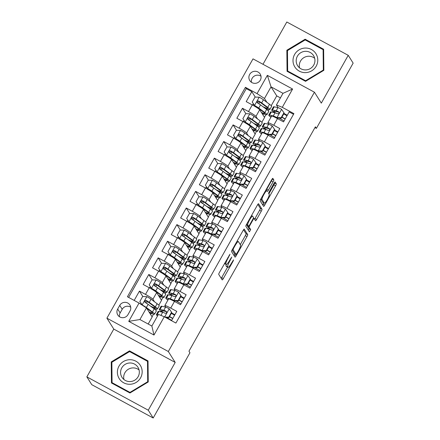 <?xml version="1.0" encoding="UTF-8"?>
<svg xmlns="http://www.w3.org/2000/svg" width="440" height="440" viewBox="0 0 440 440"><rect width="100%" height="100%" fill="white"/><g stroke="black" fill="none" stroke-linecap="round" stroke-linejoin="round"><path stroke-width="0.66" d="M230.005 254.177L219.456 272.443A1.881 0.319 118.5 0 0 218.73 274.379L222.2 279.889A1.881 0.319 118.5 0 0 222.222 279.906A1.881 0.319 118.5 0 0 223.311 278.564L233.079 261.228L233.574 259.853L231.55 263.043A6.017 1.012 118.5 0 1 228.058 267.35A6.017 1.012 118.5 0 1 227.986 267.284L227.7 266.822A6.017 1.012 118.5 0 1 230.027 260.623L231.798 257.026L229.752 260.194A6.017 1.012 118.5 0 1 226.264 264.506A6.017 1.012 118.5 0 1 226.193 264.435L225.907 263.978A6.017 1.012 118.5 0 1 228.228 257.78L230.005 254.177M249.667 74.426A6.133 6.017 -32.2 0 0 249.794 80.575A6.133 6.017 -32.2 0 0 260.293 80.19A6.133 6.017 -32.2 0 0 260.166 74.036A6.133 6.017 -32.2 0 0 249.667 74.426M260.997 76.236A6.133 6.017 -32.2 0 0 251.416 82.275M273.081 181.847A1.881 0.319 118.5 0 0 273.807 179.911L272.833 178.365A1.881 0.319 118.5 0 0 272.811 178.343A1.881 0.319 118.5 0 0 271.722 179.691L260.871 198.941A1.881 0.319 118.5 0 0 260.145 200.877L263.615 206.388A1.881 0.319 118.5 0 0 263.637 206.41A1.881 0.319 118.5 0 0 264.732 205.062L275.578 185.806A1.881 0.319 118.5 0 0 276.304 183.871L275.127 182.006A1.881 0.319 118.5 0 0 275.105 181.984A1.881 0.319 118.5 0 0 274.016 183.332L269.374 191.571A1.881 0.319 118.5 0 0 268.648 193.507L269.231 194.431A5.033 0.847 118.5 0 1 267.399 199.408A5.033 0.847 118.5 0 1 264.369 203.22A5.033 0.847 118.5 0 1 264.314 203.159L262.026 199.535A5.033 0.847 118.5 0 1 263.852 194.557A5.033 0.847 118.5 0 1 266.882 190.751A5.033 0.847 118.5 0 1 266.943 190.806L267.322 191.411A1.881 0.319 118.5 0 0 267.35 191.433A1.881 0.319 118.5 0 0 268.439 190.086L273.081 181.847L271.42 180.945A1.881 0.319 118.5 0 0 272.146 179.009L273.807 179.911M321.31 103.12L348.233 55.33L353.15 63.129L316.388 128.364L315.403 126.808L188.964 351.202L189.948 352.759L153.186 418L148.274 410.207L175.203 362.417L168.322 351.505L314.43 92.208L321.31 103.12M244.239 229.103A1.881 0.319 118.5 0 0 244.216 229.081A1.881 0.319 118.5 0 0 243.128 230.428L232.282 249.684A1.881 0.319 118.5 0 0 231.556 251.62L235.026 257.125A1.881 0.319 118.5 0 0 235.048 257.147A1.881 0.319 118.5 0 0 236.137 255.799L246.989 236.549A1.881 0.319 118.5 0 0 247.715 234.614L244.189 229.075M246.576 224.312L257.422 205.056A1.881 0.319 118.5 0 1 258.517 203.709A1.881 0.319 118.5 0 0 258.517 203.709L262.009 209.242A1.881 0.319 118.5 0 1 261.283 211.178L256.641 219.417A1.881 0.319 118.5 0 1 255.547 220.764A1.881 0.319 118.5 0 1 255.525 220.743L254.117 218.51A1.881 0.319 118.5 0 0 254.095 218.488A1.881 0.319 118.5 0 0 253.006 219.835L249.926 225.302A1.881 0.319 118.5 0 0 249.2 227.238L250.668 229.565L249.398 231.864L245.85 226.248A1.881 0.319 118.5 0 1 246.576 224.312M255.239 97.07L251.823 91.647L246.202 101.624L252.263 104.907L248.512 111.557A7.667 0.71 29.4 0 1 255.943 116.408L257.532 118.938M245.872 113.691L242.457 108.268L236.836 118.245L242.897 121.528L239.151 128.178A7.667 0.71 29.4 0 1 246.576 133.029L248.171 135.559M236.506 130.312L233.09 124.889L227.469 134.866L233.53 138.155L229.785 144.798A7.667 0.71 29.4 0 1 237.21 149.649L238.805 152.18M227.139 146.933L223.724 141.515L218.103 151.487L224.164 154.776L220.418 161.425A7.667 0.71 29.4 0 1 227.843 166.276L229.438 168.801M217.773 163.554L214.357 158.136L208.736 168.107L214.797 171.397L211.052 178.046A7.667 0.71 29.4 0 1 218.477 182.897L220.072 185.427M208.406 180.174L204.99 174.757L199.375 184.729L205.431 188.018L201.685 194.667A7.667 0.71 29.4 0 1 209.11 199.518L210.705 202.048M199.04 196.801L195.624 191.378L190.009 201.35L196.064 204.639L192.319 211.288A7.667 0.71 29.4 0 1 199.744 216.139L201.339 218.669M189.679 213.422L186.257 207.999L180.642 217.971L186.698 221.26L182.952 227.909A7.667 0.71 29.4 0 1 190.382 232.76L191.972 235.29M180.312 230.043L176.897 224.62L171.276 234.597L177.337 237.881L173.586 244.53A7.667 0.71 29.4 0 1 181.016 249.381L182.606 251.911M170.946 246.664L167.53 241.241L161.909 251.218L167.97 254.502L164.225 261.151A7.667 0.71 29.4 0 1 171.649 266.002L173.245 268.532M161.579 263.285L158.163 257.862L152.543 267.839L158.604 271.128L154.858 277.772A7.667 0.71 29.4 0 1 162.283 282.623L163.878 285.153M152.213 279.906L148.797 274.489L143.176 284.46L149.237 287.749A7.667 0.71 29.4 0 1 156.662 292.6L161.535 300.333L158.829 305.129M171.534 320.689L176.781 311.377L170.726 308.088A7.667 0.71 29.4 0 0 164.83 305.575A7.667 0.71 29.4 0 0 164.868 305.734L165.759 307.142M164.83 305.575L168.581 298.925A7.667 0.71 29.4 0 1 174.471 301.439L180.527 304.728L186.148 294.756L180.087 291.467A7.667 0.71 29.4 0 0 174.196 288.954A7.667 0.71 29.4 0 0 174.235 289.113L175.126 290.521M174.196 288.954L177.941 282.304A7.667 0.71 -150.6 0 1 183.838 284.818L189.893 288.107L195.514 278.135L189.453 274.846A7.667 0.71 29.4 0 0 183.563 272.332A7.667 0.71 29.4 0 0 183.601 272.492L184.492 273.9M183.563 272.332L187.308 265.683A7.667 0.71 -150.6 0 1 193.198 268.197L199.26 271.486L204.881 261.514L198.82 258.225A7.667 0.71 29.4 0 0 192.929 255.712A7.667 0.71 29.4 0 0 192.968 255.865L193.859 257.279M192.929 255.712L196.674 249.062A7.667 0.71 -150.6 0 1 202.565 251.576L208.626 254.865L214.247 244.893L208.186 241.604A7.667 0.71 29.4 0 0 202.296 239.085A7.667 0.71 29.4 0 0 202.334 239.245L203.22 240.658M202.296 239.085L206.041 232.441A7.667 0.71 -150.6 0 1 211.931 234.955L217.993 238.244L223.614 228.267L217.553 224.983A7.667 0.71 29.4 0 0 211.662 222.464A7.667 0.71 29.4 0 0 211.701 222.624L212.586 224.037M211.662 222.464L215.407 215.815A7.667 0.71 -150.6 0 1 221.298 218.334L227.359 221.623L232.98 211.646L226.919 208.362A7.667 0.71 29.4 0 0 221.029 205.843A7.667 0.71 29.4 0 0 221.062 206.003L221.953 207.416M221.029 205.843L224.774 199.194A7.667 0.71 -150.6 0 1 230.665 201.713L236.726 205.002L242.341 195.024L236.286 191.736A7.667 0.71 29.4 0 0 230.395 189.222A7.667 0.71 29.4 0 0 230.428 189.382L231.319 190.795M230.395 189.222L234.141 182.573A7.667 0.71 -150.6 0 1 240.031 185.091L246.092 188.375L251.708 178.404L245.652 175.114A7.667 0.71 29.4 0 0 239.756 172.601A7.667 0.71 29.4 0 0 239.795 172.761L240.686 174.169M239.756 172.601L243.507 165.952A7.667 0.71 -150.6 0 1 249.398 168.465L255.453 171.754L261.074 161.782L255.013 158.494A7.667 0.71 29.4 0 0 249.123 155.98A7.667 0.71 29.4 0 0 249.161 156.139L250.052 157.548M249.123 155.98L252.868 149.331A7.667 0.71 -150.6 0 1 258.764 151.844L264.82 155.133L270.44 145.162L264.38 141.873A7.667 0.71 29.4 0 0 258.489 139.359A7.667 0.71 29.4 0 0 258.528 139.519L259.419 140.927M258.489 139.359L262.235 132.71A7.667 0.71 -150.6 0 1 268.131 135.223L274.186 138.512L279.807 128.541L273.746 125.252A7.667 0.71 29.4 0 0 267.856 122.738A7.667 0.71 29.4 0 0 267.894 122.892L268.785 124.306M252.263 104.907A7.667 0.71 -150.6 0 1 259.688 109.758L264.561 117.491L261.855 122.293M242.897 121.528A7.667 0.71 -150.6 0 1 250.322 126.379L255.195 134.112L252.489 138.913M233.53 138.155A7.667 0.71 -150.6 0 1 240.955 143.006L245.828 150.733L243.122 155.535M224.164 154.776A7.667 0.71 -150.6 0 1 231.589 159.627L236.462 167.36L233.756 172.156M214.797 171.397A7.667 0.71 -150.6 0 1 222.222 176.248L227.095 183.981L224.389 188.782M205.431 188.018A7.667 0.71 -150.6 0 1 212.856 192.869L217.729 200.602L215.028 205.403M196.064 204.639A7.667 0.71 -150.6 0 1 203.495 209.49L208.368 217.223L205.662 222.024M186.698 221.26A7.667 0.71 -150.6 0 1 194.128 226.111L199.001 233.844L196.295 238.645M177.337 237.881A7.667 0.71 -150.6 0 1 184.762 242.732L189.635 250.465L186.929 255.266M167.97 254.502A7.667 0.71 -150.6 0 1 175.395 259.353L180.268 267.086L177.562 271.887M158.604 271.128A7.667 0.71 -150.6 0 1 166.029 275.979L170.902 283.707L168.196 288.508M127.974 314.633L130.031 310.976A5.94 5.83 -32.2 0 0 129.91 305.014A5.94 5.83 -32.2 0 0 119.741 305.388L117.678 309.045A5.94 5.83 -32.2 0 0 117.799 315.007A5.94 5.83 -32.2 0 0 127.974 314.633M168.322 351.505L106.904 318.175L253.011 58.872L314.43 92.208M251.823 91.647L246.263 88.633L245.432 87.318L127.424 296.752L139.046 303.061L146.471 307.912L152.169 316.954L148.181 324.033M245.432 87.318L257.054 93.627L267.355 75.345L292.589 89.034L282.288 107.322L293.909 113.625L175.901 323.059L164.28 316.75L153.978 335.038L128.744 321.343L139.046 303.061M142.846 296.527L139.43 291.11L145.492 294.399A7.667 0.71 29.4 0 1 152.916 299.25L154.512 301.774M293.535 114.285L289.173 111.92L283.553 121.891L277.492 118.602A7.667 0.71 -150.6 0 0 271.601 116.089L267.856 122.738M148.797 274.489L154.858 277.772M158.163 257.862L164.225 261.151M167.53 241.241L173.586 244.53M176.897 224.62L182.952 227.909M186.257 207.999L192.319 211.288M195.624 191.378L201.685 194.667M204.99 174.757L211.052 178.046M214.357 158.136L220.418 161.425M223.724 141.515L229.785 144.798M233.09 124.889L239.151 128.178M242.457 108.268L248.512 111.557M246.263 88.633L128.623 297.402M139.43 291.11L134.184 300.421M280.423 97.884L276.738 95.882L271.04 86.84L264.478 98.478L266.899 102.317M276.738 95.882L271.221 105.672M146.471 307.912L139.915 319.545L151.866 326.034L158.422 314.397L164.28 316.75M175.203 362.417L113.779 329.087L86.851 376.871L148.274 410.207M86.851 376.871L91.767 384.67L153.186 418M348.233 55.33L286.814 22L262.983 64.29M113.779 329.087L106.904 318.175M314.963 127.595L316.388 128.364M278.146 107.684L276.436 104.962L282.992 93.33L271.04 86.84L267.355 75.345M255.079 133.93L256.581 131.274M258.814 127.309L259.479 126.121M245.713 150.552L247.214 147.895M249.447 143.93L250.118 142.742M236.346 167.178L237.848 164.516M240.081 160.551L240.752 159.363M226.98 183.799L228.481 181.137M230.714 177.172L231.385 175.984M217.619 200.42L219.115 197.758M221.348 193.793L222.019 192.61M208.252 217.041L209.748 214.385M211.981 210.419L212.652 209.231M198.886 233.662L200.382 231.006M202.62 227.04L203.286 225.852M189.519 250.283L191.015 247.627M193.254 243.661L193.919 242.473M180.153 266.904L181.649 264.248M183.887 260.282L184.553 259.094M170.786 283.525L172.288 280.869M174.521 276.903L175.186 275.715M161.42 300.152L162.921 297.49M165.154 293.524L165.825 292.336M152.053 316.773L153.555 314.111M155.788 310.145L156.459 308.957M264.446 117.309L265.942 114.653M268.18 110.688L268.846 109.5M150.585 314.435L151.239 313.264M153.868 308.605L154.143 308.11M174.895 314.727L171.606 312.939M159.946 297.809L160.606 296.643M163.229 291.984L163.51 291.489M184.261 298.1L180.972 296.318M193.628 281.479L190.333 279.692M169.312 281.188L169.972 280.022M172.596 275.363L172.876 274.868M202.994 264.858L199.7 263.071M178.679 264.567L179.339 263.401M181.962 258.737L182.243 258.247M212.361 248.237L209.066 246.45M188.045 247.946L188.705 246.78M191.329 242.115L191.609 241.626M221.727 231.616L218.433 229.829M197.412 231.325L198.072 230.159M200.695 225.495L200.97 225.005M231.094 214.995L227.799 213.208M206.778 214.704L207.433 213.532M210.062 208.874L210.337 208.384M240.46 198.374L237.166 196.587M216.145 198.083L216.799 196.911M219.428 192.253L219.703 191.757M249.821 181.753L246.532 179.965M225.511 181.462L226.166 180.29M228.795 175.632L229.07 175.137M259.188 165.127L255.899 163.345M234.872 164.835L235.532 163.669M238.161 159.011L238.436 158.516M268.554 148.506L265.265 146.718M244.239 148.214L244.899 147.048M247.522 142.389L247.803 141.895M277.921 131.885L274.626 130.097M253.605 131.593L254.265 130.427M256.889 125.763L257.169 125.274M287.287 115.264L283.993 113.476M282.288 107.322L276.436 104.962M264.478 98.478L257.054 93.627M262.971 114.972L263.632 113.806M266.255 109.142L266.536 108.653M139.915 319.545L128.744 321.343M151.866 326.034L153.978 335.038M292.589 89.034L282.992 93.33M130.73 307.219A5.94 5.83 -32.2 0 0 122.199 309.287L120.137 312.945A5.94 5.83 -32.2 0 0 119.438 316.695M148.236 381.97L148.027 360.91L129.531 350.873L111.243 361.895L111.452 382.954L129.949 392.992L148.236 381.97M305.14 39.215L286.853 50.237L287.062 71.297L305.558 81.334L323.846 70.312L323.637 49.253L305.14 39.215L305.8 40.266M148.032 361.779L147.659 361.57M112.266 382.998L112.272 383.394M111.865 362.879L111.243 361.895M130.191 351.923L129.531 350.873M323.642 50.122L323.268 49.918M287.875 71.341L287.881 71.737M287.474 51.221L286.853 50.237M226.264 264.506L224.604 263.604A6.017 1.012 118.5 0 1 224.532 263.538L224.505 263.483M226.198 264.473A6.017 1.012 118.5 0 0 226.039 265.925L227.7 266.822M228.058 267.35L226.402 266.453A6.017 1.012 118.5 0 1 226.331 266.382L226.039 265.925M221.232 278.344A1.881 0.319 118.5 0 0 221.656 277.662L227.601 267.102M240.279 244.607L245.328 235.648A1.881 0.319 118.5 0 0 246.054 233.712L243.551 229.746M234.053 255.585A1.881 0.319 118.5 0 0 234.476 254.903L235.026 253.93M233.563 248.314L233.052 249.673L236.115 254.524L238.211 251.213A6.017 1.012 118.5 0 0 240.537 245.014L238.453 241.709A6.017 1.012 118.5 0 0 238.381 241.637A6.017 1.012 118.5 0 0 234.894 245.949L233.563 248.314L233.173 248.1M236.115 254.524L234.454 253.622L232.133 249.948M257.846 204.375L260.348 208.34L262.009 209.242M254.556 219.203A1.881 0.319 118.5 0 0 254.98 218.521L259.622 210.276A1.881 0.319 118.5 0 0 260.348 208.34M247.643 225.72A1.881 0.319 118.5 0 0 247.539 226.336L249.007 228.663L250.668 229.565M248.369 230.241L249.007 228.663M252.659 216.194A5.033 0.847 118.5 0 0 252.599 216.134A5.033 0.847 118.5 0 0 249.568 219.945A5.033 0.847 118.5 0 0 247.742 224.923L248.545 226.198A1.881 0.319 118.5 0 0 248.567 226.221A1.881 0.319 118.5 0 0 249.656 224.873L252.736 219.406A1.881 0.319 118.5 0 0 253.462 217.47L252.659 216.194M246.939 225.324A1.881 0.319 118.5 0 1 246.906 225.319A1.881 0.319 118.5 0 0 246.906 225.319L246.433 224.576M266.035 190.289A1.881 0.319 118.5 0 0 266.778 189.184L271.42 180.945M264.369 203.22L262.713 202.318A5.033 0.847 118.5 0 1 262.653 202.263L260.728 199.205M268.873 193.864L273.916 184.91A1.881 0.319 118.5 0 0 274.643 182.969L274.439 182.644M262.647 204.847A1.881 0.319 118.5 0 0 263.071 204.16L263.78 202.901M141.037 303.996L141.273 303.622M151.729 307.016A14.658 1.359 -150.6 0 0 157.448 308.985L159.231 305.827A14.658 1.359 29.4 0 0 157.13 303.721L151.041 299.206A5.077 0.473 29.4 0 0 146.911 296.665L142.654 296.522L139.843 301.51L142.225 304.975A5.077 0.473 29.4 0 1 146.361 307.516L152.449 312.032A14.658 1.359 29.4 0 1 154.545 314.138A14.658 1.359 29.4 0 1 149.298 312.395M142.225 304.975L139.843 301.51M143.396 305.905L144.568 306.669M146.669 308.226L150.634 311.163A12.166 1.127 29.4 0 1 152.378 312.917A12.166 1.127 29.4 0 1 148.995 311.916M141.708 304.249A6.034 0.561 -150.6 0 0 140.41 303.919L140.399 303.941M157.448 308.985A14.658 1.359 -150.6 0 0 155.347 306.878L149.264 302.363A5.077 0.473 -150.6 0 0 146.399 300.536L145.64 300.388L144.766 301.065L144.716 301.812L145.277 302.527A5.077 0.473 29.4 0 1 148.143 304.359L154.226 308.869A14.658 1.359 29.4 0 1 156.327 310.981L154.545 314.138M145.002 302.319L146.68 300.982L153.538 306.014A12.166 1.127 29.4 0 1 155.276 307.764A12.166 1.127 29.4 0 1 150.53 306.13M164.835 317.059L168.729 317.185L171.54 312.197L169.153 308.732A5.077 0.473 -150.6 0 0 165.594 307.098L161.827 306.268A14.658 1.359 -150.6 0 0 161.079 306.3L159.297 309.458A14.658 1.359 -150.6 0 0 162.195 312.142M171.364 313.368A12.166 1.127 -150.6 0 0 174.62 315.216M162.426 316.008A5.077 0.473 -150.6 0 0 161.002 315.436M158.191 314.809L157.146 314.578A14.658 1.359 -150.6 0 0 156.393 314.611A14.658 1.359 -150.6 0 0 157.537 315.975M168.729 317.185L168.982 317.587L171.793 312.604L171.54 312.197M168.982 317.587L165.616 317.477M156.393 314.611L158.174 311.454A14.658 1.359 29.4 0 1 158.923 311.421L162.69 312.252A5.077 0.473 29.4 0 1 165.028 313.247C166.65 313.231 167.024 312.565 166.155 311.256A5.077 0.473 -150.6 0 0 163.812 310.261L160.05 309.425A14.658 1.359 -150.6 0 0 159.297 309.458M169.466 316.729A14.658 1.359 -150.6 0 0 172.728 318.577M172.838 318.373A12.166 1.127 29.4 0 1 169.582 316.525M163.18 312.406A12.166 1.127 29.4 0 1 161.469 310.684A12.166 1.127 29.4 0 1 162.09 310.657L166.551 311.614M166.777 317.515A12.166 1.127 -150.6 0 0 171.715 320.37M118.987 366.135A12.457 12.221 -32.2 0 0 123.69 382.8A12.457 12.221 -32.2 0 0 140.569 377.85A12.457 12.221 -32.2 0 0 135.867 361.191A12.457 12.221 -32.2 0 0 118.987 366.135M121.787 367.846A9.432 9.251 -32.2 0 0 121.979 377.306A9.432 9.251 -32.2 0 0 138.127 376.712A9.432 9.251 -32.2 0 0 137.935 367.252A9.432 9.251 -32.2 0 0 121.787 367.846M139.079 369.963A9.432 9.251 -32.2 0 0 123.932 379.506M147.499 361.317L147.703 381.722L129.982 392.398L112.063 382.674L111.854 362.269L129.575 351.588L147.499 361.317L148.038 362.175M147.961 382.135L147.703 381.722M130.246 392.81L129.982 392.398M112.646 383.598L112.063 382.674M127.089 370.111A11.974 11.754 147.8 0 1 129.245 368.753M294.723 66.765A12.457 12.221 -32.2 0 0 311.691 70.812A12.457 12.221 -32.2 0 0 316.058 53.906A12.457 12.221 -32.2 0 0 299.084 49.863A12.457 12.221 -32.2 0 0 294.723 66.765M297.49 65.489A9.432 9.251 -32.2 0 0 310.42 68.502A9.432 9.251 -32.2 0 0 313.544 55.594A9.432 9.251 -32.2 0 0 300.713 52.74A9.432 9.251 -32.2 0 0 297.49 65.489M305.184 39.93L323.109 49.66L323.312 70.065L305.591 80.74L287.672 71.016L287.463 50.611L305.184 39.93M323.648 50.517L323.109 49.66M323.57 70.477L323.312 70.065M305.855 81.158L305.591 80.74M288.255 71.94L287.672 71.016M302.698 58.46A11.974 11.754 147.8 0 1 304.854 57.096M314.688 58.306A9.432 9.251 -32.2 0 0 299.541 67.854M150.403 287.375L150.639 287.001M161.09 290.395A14.658 1.359 -150.6 0 0 166.815 292.364L168.591 289.207A14.658 1.359 29.4 0 0 166.496 287.095L160.407 282.584A5.077 0.473 29.4 0 0 156.277 280.038L152.02 279.901L149.21 284.889L151.591 288.349A5.077 0.473 29.4 0 1 155.727 290.895L161.81 295.405A14.658 1.359 29.4 0 1 163.911 297.517A14.658 1.359 29.4 0 1 158.664 295.774M151.591 288.349L160.001 294.541A12.166 1.127 29.4 0 1 161.739 296.296A12.166 1.127 29.4 0 1 158.362 295.29M151.85 288.756L149.21 284.889M151.074 287.628A6.034 0.561 -150.6 0 0 149.776 287.298L149.457 287.865M166.815 292.364A14.658 1.359 -150.6 0 0 164.714 290.257L158.631 285.742A5.077 0.473 -150.6 0 0 155.766 283.91L155.001 283.767L154.132 284.444L154.077 285.192L154.644 285.907A5.077 0.473 29.4 0 1 157.504 287.738L163.592 292.248A14.658 1.359 29.4 0 1 165.693 294.36L163.911 297.517M154.369 285.692L156.046 284.361L162.905 289.388A12.166 1.127 29.4 0 1 164.643 291.143A12.166 1.127 29.4 0 1 159.896 289.509M159.77 270.754L160.006 270.38M170.456 273.774A14.658 1.359 -150.6 0 0 176.181 275.743L177.958 272.586A14.658 1.359 29.4 0 0 175.863 270.474L169.774 265.964A5.077 0.473 29.4 0 0 165.644 263.417L161.387 263.28L158.576 268.263L160.958 271.728A5.077 0.473 29.4 0 1 165.094 274.274L171.177 278.784A14.658 1.359 29.4 0 1 173.278 280.896A14.658 1.359 29.4 0 1 168.031 279.153M160.958 271.728L169.367 277.921A12.166 1.127 29.4 0 1 171.105 279.675A12.166 1.127 29.4 0 1 167.728 278.669M161.216 272.135L158.576 268.263M160.441 271.007A6.034 0.561 -150.6 0 0 159.143 270.677L158.823 271.244M176.181 275.743A14.658 1.359 -150.6 0 0 174.081 273.636L167.998 269.121A5.077 0.473 -150.6 0 0 165.132 267.289L164.368 267.146L163.499 267.817L163.444 268.571L164.005 269.286A5.077 0.473 29.4 0 1 166.87 271.112L172.959 275.627A14.658 1.359 29.4 0 1 175.054 277.739L173.278 280.896M163.735 269.071L165.413 267.74L172.266 272.767A12.166 1.127 29.4 0 1 174.009 274.522A12.166 1.127 29.4 0 1 169.263 272.888M169.136 254.133L169.373 253.759M179.823 257.153A14.658 1.359 -150.6 0 0 185.548 259.122L187.325 255.965A14.658 1.359 29.4 0 0 185.229 253.853L179.141 249.337A5.077 0.473 29.4 0 0 175.005 246.796L170.748 246.659L167.943 251.642L170.324 255.107A5.077 0.473 29.4 0 1 174.46 257.653L180.543 262.163A14.658 1.359 29.4 0 1 182.644 264.275A14.658 1.359 29.4 0 1 177.397 262.531M170.324 255.107L178.728 261.3A12.166 1.127 29.4 0 1 180.472 263.048A12.166 1.127 29.4 0 1 177.095 262.048M170.577 255.514L167.943 251.642M169.802 254.386A6.034 0.561 -150.6 0 0 168.509 254.056L168.19 254.623M185.548 259.122A14.658 1.359 -150.6 0 0 183.447 257.01L177.364 252.5A5.077 0.473 -150.6 0 0 174.499 250.668L173.734 250.52L172.86 251.196L172.81 251.95L173.371 252.665A5.077 0.473 29.4 0 1 176.237 254.49L182.325 259.006A14.658 1.359 29.4 0 1 184.421 261.118L182.644 264.275M173.102 252.45L174.779 251.119L181.632 256.146A12.166 1.127 29.4 0 1 183.376 257.901A12.166 1.127 29.4 0 1 178.629 256.267M178.503 237.512L178.739 237.138M189.189 240.532A14.658 1.359 -150.6 0 0 194.915 242.501L196.691 239.344A14.658 1.359 29.4 0 0 194.59 237.232L188.507 232.716A5.077 0.473 29.4 0 0 184.371 230.175L180.114 230.038L177.304 235.021L179.691 238.486A5.077 0.473 29.4 0 1 183.827 241.027L189.91 245.542A14.658 1.359 29.4 0 1 192.011 247.654A14.658 1.359 29.4 0 1 186.764 245.911M179.691 238.486L188.095 244.679A12.166 1.127 29.4 0 1 189.838 246.428A12.166 1.127 29.4 0 1 186.456 245.427M179.944 238.893L177.304 235.021M179.168 237.765A6.034 0.561 -150.6 0 0 177.876 237.43L177.551 238.002M194.915 242.501A14.658 1.359 -150.6 0 0 192.814 240.389L186.725 235.879A5.077 0.473 -150.6 0 0 183.86 234.047L183.101 233.899L182.226 234.575L182.177 235.329L182.738 236.044A5.077 0.473 29.4 0 1 185.603 237.87L191.691 242.385A14.658 1.359 29.4 0 1 193.787 244.492L192.011 247.654M182.468 235.829L184.146 234.498L190.999 239.525A12.166 1.127 29.4 0 1 192.742 241.28A12.166 1.127 29.4 0 1 187.99 239.641M178.096 300.564L178.349 300.966L174.196 300.834L173.839 300.421L178.096 300.564L180.901 295.576L178.519 292.111A5.077 0.473 -150.6 0 0 174.961 290.477L171.193 289.647A14.658 1.359 -150.6 0 0 170.445 289.68L168.663 292.837A14.658 1.359 -150.6 0 0 171.562 295.52M180.725 296.747A12.166 1.127 -150.6 0 0 183.986 298.595M174.091 300.828L171.16 299.761M173.839 300.421A5.077 0.473 -150.6 0 0 170.274 298.788L166.513 297.957A14.658 1.359 -150.6 0 0 165.759 297.99A14.658 1.359 -150.6 0 0 167.899 300.13M168.443 299.161A12.166 1.127 -150.6 0 0 167.931 299.211A12.166 1.127 -150.6 0 0 168.157 299.679M178.349 300.966L181.159 295.983L180.901 295.576M165.759 297.99L167.541 294.833A14.658 1.359 29.4 0 1 168.289 294.8L172.056 295.631A5.077 0.473 29.4 0 1 174.394 296.626C176.017 296.604 176.391 295.944 175.522 294.635A5.077 0.473 -150.6 0 0 173.179 293.639L169.411 292.804A14.658 1.359 -150.6 0 0 168.663 292.837M178.833 300.108A14.658 1.359 -150.6 0 0 182.094 301.956M182.204 301.752A12.166 1.127 29.4 0 1 178.948 299.904M172.546 295.784A12.166 1.127 29.4 0 1 170.836 294.058A12.166 1.127 29.4 0 1 171.457 294.036L175.918 294.993M176.143 300.894A12.166 1.127 -150.6 0 0 181.082 303.749M187.457 283.943L187.715 284.345L183.458 284.207L183.205 283.8L187.457 283.943L190.267 278.954L187.886 275.49A5.077 0.473 -150.6 0 0 184.327 273.856L180.56 273.026A14.658 1.359 -150.6 0 0 179.812 273.059L178.03 276.216A14.658 1.359 -150.6 0 0 180.928 278.899M190.091 280.126A12.166 1.127 -150.6 0 0 193.353 281.974M183.458 284.207L180.527 283.14M183.205 283.8A5.077 0.473 -150.6 0 0 179.641 282.166L175.874 281.336A14.658 1.359 -150.6 0 0 175.126 281.369A14.658 1.359 -150.6 0 0 177.265 283.509M177.81 282.541A12.166 1.127 -150.6 0 0 177.298 282.59A12.166 1.127 -150.6 0 0 177.518 283.058M187.715 284.345L190.526 279.362L190.267 278.954M175.126 281.369L176.907 278.212A14.658 1.359 29.4 0 1 177.656 278.179L181.423 279.01A5.077 0.473 29.4 0 1 183.761 280.005C185.383 279.983 185.757 279.318 184.882 278.009A5.077 0.473 -150.6 0 0 182.545 277.013L178.778 276.183A14.658 1.359 -150.6 0 0 178.03 276.216M188.199 283.486A14.658 1.359 -150.6 0 0 191.455 285.334M191.571 285.131A12.166 1.127 29.4 0 1 188.315 283.283M181.907 279.163A12.166 1.127 29.4 0 1 180.202 277.437A12.166 1.127 29.4 0 1 180.823 277.409L185.284 278.372M185.51 284.273A12.166 1.127 -150.6 0 0 190.448 287.127M196.823 267.317L197.082 267.724L192.825 267.586L192.566 267.179L196.823 267.317L199.634 262.334L197.252 258.869A5.077 0.473 -150.6 0 0 193.688 257.235L189.926 256.405A14.658 1.359 -150.6 0 0 189.178 256.438L187.396 259.595A14.658 1.359 -150.6 0 0 190.289 262.279M199.458 263.505A12.166 1.127 -150.6 0 0 202.719 265.353M192.825 267.586L189.893 266.519M192.566 267.179A5.077 0.473 -150.6 0 0 189.007 265.546L185.24 264.715A14.658 1.359 -150.6 0 0 184.492 264.748A14.658 1.359 -150.6 0 0 186.632 266.888M187.176 265.92A12.166 1.127 -150.6 0 0 186.665 265.969A12.166 1.127 -150.6 0 0 186.885 266.431M197.082 267.724L199.892 262.735L199.634 262.334M184.492 264.748L186.274 261.591A14.658 1.359 29.4 0 1 187.022 261.558L190.79 262.389A5.077 0.473 29.4 0 1 193.127 263.384C194.75 263.362 195.124 262.697 194.249 261.388A5.077 0.473 -150.6 0 0 191.912 260.392L188.144 259.562A14.658 1.359 -150.6 0 0 187.396 259.595M197.566 266.865A14.658 1.359 -150.6 0 0 200.822 268.714M200.937 268.51A12.166 1.127 29.4 0 1 197.681 266.662M191.274 262.543A12.166 1.127 29.4 0 1 189.569 260.815A12.166 1.127 29.4 0 1 190.19 260.788L194.645 261.751M194.876 267.652A12.166 1.127 -150.6 0 0 199.815 270.507M206.19 250.696L206.448 251.103L202.191 250.965L201.933 250.558L206.19 250.696L209 245.713L206.619 242.248A5.077 0.473 -150.6 0 0 203.055 240.614L199.293 239.784A14.658 1.359 -150.6 0 0 198.539 239.816L196.763 242.974A14.658 1.359 -150.6 0 0 199.656 245.657M208.824 246.884A12.166 1.127 -150.6 0 0 212.08 248.732M202.191 250.965L199.254 249.898M201.933 250.558A5.077 0.473 -150.6 0 0 198.374 248.924L194.607 248.094A14.658 1.359 -150.6 0 0 193.859 248.127A14.658 1.359 -150.6 0 0 195.998 250.267M196.543 249.299A12.166 1.127 -150.6 0 0 196.031 249.348A12.166 1.127 -150.6 0 0 196.251 249.81M206.448 251.103L209.259 246.114L209 245.713M193.859 248.127L195.641 244.965A14.658 1.359 29.4 0 1 196.389 244.931L200.151 245.768A5.077 0.473 29.4 0 1 202.494 246.763C204.116 246.741 204.49 246.076 203.615 244.767A5.077 0.473 -150.6 0 0 201.278 243.771L197.511 242.941A14.658 1.359 -150.6 0 0 196.763 242.974M206.932 250.245A14.658 1.359 -150.6 0 0 210.188 252.093M210.304 251.889A12.166 1.127 29.4 0 1 207.048 250.041M200.64 245.922A12.166 1.127 29.4 0 1 198.93 244.195A12.166 1.127 29.4 0 1 199.556 244.167L204.012 245.13M204.243 251.031A12.166 1.127 -150.6 0 0 209.181 253.88M187.869 220.886L188.106 220.517M198.556 223.911A14.658 1.359 -150.6 0 0 204.276 225.88L206.058 222.723A14.658 1.359 29.4 0 0 203.957 220.611L197.874 216.095A5.077 0.473 29.4 0 0 193.738 213.554L189.481 213.411L186.67 218.4L189.057 221.865A5.077 0.473 29.4 0 1 193.188 224.406L199.276 228.921A14.658 1.359 29.4 0 1 201.377 231.033A14.658 1.359 29.4 0 1 196.125 229.284M189.057 221.865L197.461 228.058A12.166 1.127 29.4 0 1 199.205 229.806A12.166 1.127 29.4 0 1 195.822 228.806M189.31 222.272L186.67 218.4M188.535 221.144A6.034 0.561 -150.6 0 0 187.242 220.809L186.918 221.381M204.276 225.88A14.658 1.359 -150.6 0 0 202.18 223.768L196.091 219.252A5.077 0.473 -150.6 0 0 193.226 217.426L192.467 217.278L191.593 217.954L191.543 218.708L192.104 219.423A5.077 0.473 29.4 0 1 194.97 221.249L201.053 225.764A14.658 1.359 29.4 0 1 203.154 227.871L201.377 231.033M191.835 219.208L193.512 217.872L200.365 222.904A12.166 1.127 29.4 0 1 202.109 224.653A12.166 1.127 29.4 0 1 197.357 223.02M215.556 234.075L215.815 234.482L211.558 234.344L211.299 233.937L215.556 234.075L218.367 229.091L215.985 225.627A5.077 0.473 -150.6 0 0 212.421 223.993L208.654 223.157A14.658 1.359 -150.6 0 0 207.906 223.19L206.129 226.353A14.658 1.359 -150.6 0 0 209.022 229.037M218.191 230.257A12.166 1.127 -150.6 0 0 221.447 232.106M211.558 234.344L208.621 233.277M211.299 233.937A5.077 0.473 -150.6 0 0 207.74 232.304L203.973 231.473A14.658 1.359 -150.6 0 0 203.225 231.501A14.658 1.359 -150.6 0 0 205.365 233.64M205.909 232.678A12.166 1.127 -150.6 0 0 205.392 232.727A12.166 1.127 -150.6 0 0 205.618 233.189M215.815 234.482L218.62 229.493L218.367 229.091M203.225 231.501L205.002 228.344A14.658 1.359 29.4 0 1 205.755 228.311L209.517 229.147A5.077 0.473 29.4 0 1 211.86 230.142C213.483 230.12 213.857 229.455 212.982 228.146A5.077 0.473 -150.6 0 0 210.645 227.15L206.877 226.32A14.658 1.359 -150.6 0 0 206.129 226.353M216.293 233.624A14.658 1.359 -150.6 0 0 219.555 235.466M219.67 235.268A12.166 1.127 29.4 0 1 216.409 233.42M210.007 229.301A12.166 1.127 29.4 0 1 208.296 227.573A12.166 1.127 29.4 0 1 208.918 227.546L213.378 228.509M213.604 234.41A12.166 1.127 -150.6 0 0 218.543 237.259M197.23 204.264L197.466 203.891M207.922 207.29A14.658 1.359 -150.6 0 0 213.642 209.259L215.424 206.096A14.658 1.359 29.4 0 0 213.323 203.99L207.24 199.474A5.077 0.473 29.4 0 0 203.104 196.933L198.847 196.79L196.037 201.779L198.424 205.244A5.077 0.473 29.4 0 1 202.554 207.785L208.643 212.3A14.658 1.359 29.4 0 1 210.738 214.407A14.658 1.359 29.4 0 1 205.491 212.663M198.424 205.244L206.828 211.437A12.166 1.127 29.4 0 1 208.571 213.186A12.166 1.127 29.4 0 1 205.189 212.185M198.677 205.651L196.037 201.779M197.901 204.523A6.034 0.561 -150.6 0 0 196.609 204.188L196.284 204.76M213.642 209.259A14.658 1.359 -150.6 0 0 211.547 207.147L205.458 202.631A5.077 0.473 -150.6 0 0 202.593 200.805L201.834 200.656L200.959 201.333L200.91 202.087L201.471 202.796A5.077 0.473 29.4 0 1 204.336 204.628L210.419 209.143A14.658 1.359 29.4 0 1 212.52 211.25L210.738 214.407M201.196 202.587L202.879 201.251L209.732 206.283A12.166 1.127 29.4 0 1 211.475 208.032A12.166 1.127 29.4 0 1 206.723 206.399M206.597 187.644L206.833 187.27M217.289 190.663A14.658 1.359 -150.6 0 0 223.009 192.632L224.791 189.475A14.658 1.359 29.4 0 0 222.69 187.369L216.607 182.853A5.077 0.473 29.4 0 0 212.471 180.312L208.214 180.169L205.403 185.157L207.785 188.623A5.077 0.473 29.4 0 1 211.921 191.163L218.009 195.679A14.658 1.359 29.4 0 1 220.105 197.786A14.658 1.359 29.4 0 1 214.858 196.042M207.785 188.623L216.194 194.816A12.166 1.127 29.4 0 1 217.938 196.565A12.166 1.127 29.4 0 1 214.555 195.564M208.043 189.024L205.403 185.157M207.268 187.902A6.034 0.561 -150.6 0 0 205.97 187.566L205.651 188.139M223.009 192.632A14.658 1.359 -150.6 0 0 220.913 190.526L214.825 186.01A5.077 0.473 -150.6 0 0 211.959 184.184L211.2 184.036L210.326 184.712L210.276 185.465L210.837 186.175A5.077 0.473 29.4 0 1 213.703 188.007L219.786 192.522A14.658 1.359 29.4 0 1 221.887 194.629L220.105 197.786M210.562 185.966L212.245 184.63L219.098 189.662A12.166 1.127 29.4 0 1 220.841 191.411A12.166 1.127 29.4 0 1 216.09 189.778M215.963 171.023L216.2 170.649M226.655 174.042A14.658 1.359 -150.6 0 0 232.375 176.011L234.157 172.854A14.658 1.359 29.4 0 0 232.056 170.748L225.968 166.232A5.077 0.473 29.4 0 0 221.837 163.691L217.58 163.548L214.77 168.537L217.151 172.002A5.077 0.473 29.4 0 1 221.287 174.543L227.376 179.058A14.658 1.359 29.4 0 1 229.471 181.165A14.658 1.359 29.4 0 1 224.224 179.421M217.151 172.002L225.561 178.189A12.166 1.127 29.4 0 1 227.304 179.944A12.166 1.127 29.4 0 1 223.922 178.943M217.41 172.403L214.77 168.537M216.634 171.276A6.034 0.561 -150.6 0 0 215.336 170.946L215.017 171.518M232.375 176.011A14.658 1.359 -150.6 0 0 230.274 173.905L224.191 169.389A5.077 0.473 -150.6 0 0 221.326 167.563L220.566 167.415L219.692 168.091L219.643 168.839L220.204 169.554A5.077 0.473 29.4 0 1 223.069 171.386L229.152 175.896A14.658 1.359 29.4 0 1 231.253 178.007L229.471 181.165M219.929 169.345L221.606 168.009L228.465 173.041A12.166 1.127 29.4 0 1 230.208 174.79A12.166 1.127 29.4 0 1 225.456 173.156M225.33 154.402L225.566 154.028M236.022 157.421A14.658 1.359 -150.6 0 0 241.742 159.39L243.524 156.233A14.658 1.359 29.4 0 0 241.423 154.121L235.334 149.611A5.077 0.473 29.4 0 0 231.204 147.065L226.947 146.927L224.136 151.916L226.518 155.375A5.077 0.473 29.4 0 1 230.654 157.922L236.737 162.431A14.658 1.359 29.4 0 1 238.838 164.544A14.658 1.359 29.4 0 1 233.591 162.8M226.518 155.375L234.927 161.568A12.166 1.127 29.4 0 1 236.671 163.323A12.166 1.127 29.4 0 1 233.288 162.316M226.776 155.782L224.136 151.916M226.001 154.655A6.034 0.561 -150.6 0 0 224.703 154.325L224.384 154.891M241.742 159.39A14.658 1.359 -150.6 0 0 239.641 157.284L233.558 152.768A5.077 0.473 -150.6 0 0 230.692 150.937L229.928 150.794L229.059 151.47L229.004 152.218L229.57 152.933A5.077 0.473 29.4 0 1 232.43 154.764L238.519 159.274A14.658 1.359 29.4 0 1 240.62 161.387L238.838 164.544M229.295 152.719L230.973 151.388L237.831 156.415A12.166 1.127 29.4 0 1 239.569 158.169A12.166 1.127 29.4 0 1 234.823 156.536M234.696 137.781L234.933 137.407M245.382 140.8A14.658 1.359 -150.6 0 0 251.108 142.769L252.885 139.612A14.658 1.359 29.4 0 0 250.789 137.5L244.701 132.99A5.077 0.473 29.4 0 0 240.57 130.444L236.313 130.306L233.503 135.295L235.884 138.754A5.077 0.473 29.4 0 1 240.02 141.301L246.103 145.811A14.658 1.359 29.4 0 1 248.204 147.923A14.658 1.359 29.4 0 1 242.957 146.179M235.884 138.754L244.294 144.947A12.166 1.127 29.4 0 1 246.032 146.702A12.166 1.127 29.4 0 1 242.655 145.695M236.143 139.161L233.503 135.295M235.367 138.034A6.034 0.561 -150.6 0 0 234.069 137.704L233.75 138.27M251.108 142.769A14.658 1.359 -150.6 0 0 249.007 140.663L242.924 136.147A5.077 0.473 -150.6 0 0 240.059 134.316L239.294 134.173L238.425 134.844L238.37 135.597L238.931 136.312A5.077 0.473 29.4 0 1 241.797 138.138L247.885 142.654A14.658 1.359 29.4 0 1 249.986 144.766L248.204 147.923M238.662 136.097L240.339 134.767L247.192 139.793A12.166 1.127 29.4 0 1 248.936 141.548A12.166 1.127 29.4 0 1 244.189 139.915M224.923 217.454L225.176 217.861L220.924 217.718L220.666 217.316L224.923 217.454L227.733 212.465L225.352 209.006A5.077 0.473 -150.6 0 0 221.788 207.372L218.02 206.536A14.658 1.359 -150.6 0 0 217.272 206.569L215.496 209.732A14.658 1.359 -150.6 0 0 218.389 212.416M227.557 213.637A12.166 1.127 -150.6 0 0 230.813 215.485M220.924 217.718L217.987 216.651M220.666 217.316A5.077 0.473 -150.6 0 0 217.107 215.683L213.34 214.847A14.658 1.359 -150.6 0 0 212.591 214.88A14.658 1.359 -150.6 0 0 214.731 217.019M215.276 216.056A12.166 1.127 -150.6 0 0 214.759 216.106A12.166 1.127 -150.6 0 0 214.984 216.568M225.176 217.861L227.986 212.872L227.733 212.465M212.591 214.88L214.368 211.723A14.658 1.359 29.4 0 1 215.116 211.69L218.884 212.526A5.077 0.473 29.4 0 1 221.227 213.521C222.844 213.499 223.223 212.834 222.349 211.525A5.077 0.473 -150.6 0 0 220.011 210.529L216.244 209.698A14.658 1.359 -150.6 0 0 215.496 209.732M225.66 217.003A14.658 1.359 -150.6 0 0 228.921 218.845M229.037 218.647A12.166 1.127 29.4 0 1 225.775 216.799M219.373 212.68A12.166 1.127 29.4 0 1 217.663 210.953A12.166 1.127 29.4 0 1 218.284 210.925L222.745 211.888M222.97 217.789A12.166 1.127 -150.6 0 0 227.909 220.638M234.289 200.833L234.542 201.24L230.285 201.097L230.032 200.695L234.289 200.833L237.1 195.844L234.713 192.379A5.077 0.473 -150.6 0 0 231.154 190.751L227.387 189.915A14.658 1.359 -150.6 0 0 226.639 189.948L224.862 193.105A14.658 1.359 -150.6 0 0 227.755 195.795M236.924 197.016A12.166 1.127 -150.6 0 0 240.18 198.864M230.285 201.097L227.354 200.03M230.032 200.695A5.077 0.473 -150.6 0 0 226.474 199.062L222.706 198.226A14.658 1.359 -150.6 0 0 221.958 198.259A14.658 1.359 -150.6 0 0 224.098 200.398M224.637 199.436A12.166 1.127 -150.6 0 0 224.125 199.485A12.166 1.127 -150.6 0 0 224.351 199.947M234.542 201.24L237.353 196.251L237.1 195.844M221.958 198.259L223.735 195.102A14.658 1.359 29.4 0 1 224.483 195.069L228.25 195.899A5.077 0.473 29.4 0 1 230.593 196.895C232.21 196.878 232.584 196.213 231.715 194.904A5.077 0.473 -150.6 0 0 229.372 193.908L225.61 193.072A14.658 1.359 -150.6 0 0 224.862 193.105M235.026 200.382A14.658 1.359 -150.6 0 0 238.288 202.224M238.403 202.021A12.166 1.127 29.4 0 1 235.142 200.173M228.74 196.059A12.166 1.127 29.4 0 1 227.029 194.332A12.166 1.127 29.4 0 1 227.651 194.304L232.111 195.267M232.337 201.163A12.166 1.127 -150.6 0 0 237.276 204.017M243.656 184.212L243.909 184.613L239.762 184.481L239.399 184.069L243.656 184.212L246.466 179.223L244.079 175.758A5.077 0.473 -150.6 0 0 240.521 174.125L236.753 173.294A14.658 1.359 -150.6 0 0 236.005 173.327L234.223 176.484A14.658 1.359 -150.6 0 0 237.122 179.168M246.29 180.395A12.166 1.127 -150.6 0 0 249.546 182.243M239.652 184.476L236.72 183.409M239.399 184.069A5.077 0.473 -150.6 0 0 235.835 182.441L232.073 181.605A14.658 1.359 -150.6 0 0 231.325 181.638A14.658 1.359 -150.6 0 0 233.459 183.777M234.003 182.809A12.166 1.127 -150.6 0 0 233.492 182.859A12.166 1.127 -150.6 0 0 233.717 183.326M243.909 184.613L246.719 179.63L246.466 179.223M231.325 181.638L233.101 178.481A14.658 1.359 29.4 0 1 233.849 178.448L237.617 179.278A5.077 0.473 29.4 0 1 239.954 180.274C241.577 180.257 241.951 179.591 241.082 178.282A5.077 0.473 -150.6 0 0 238.739 177.287L234.977 176.451A14.658 1.359 -150.6 0 0 234.223 176.484M244.393 183.755A14.658 1.359 -150.6 0 0 247.654 185.603M247.764 185.399A12.166 1.127 29.4 0 1 244.508 183.552M238.106 179.432A12.166 1.127 29.4 0 1 236.396 177.711A12.166 1.127 29.4 0 1 237.017 177.683L241.478 178.64M241.703 184.542A12.166 1.127 -150.6 0 0 246.642 187.396M253.022 167.59L253.275 167.992L249.123 167.86L248.765 167.448L253.022 167.59L255.833 162.602L253.446 159.137A5.077 0.473 -150.6 0 0 249.887 157.504L246.12 156.673A14.658 1.359 -150.6 0 0 245.372 156.706L243.59 159.863A14.658 1.359 -150.6 0 0 246.488 162.547M255.651 163.774A12.166 1.127 -150.6 0 0 258.913 165.621M249.018 167.855L246.087 166.788M248.765 167.448A5.077 0.473 -150.6 0 0 245.201 165.814L241.439 164.984A14.658 1.359 -150.6 0 0 240.686 165.017A14.658 1.359 -150.6 0 0 242.825 167.156M243.37 166.188A12.166 1.127 -150.6 0 0 242.858 166.238A12.166 1.127 -150.6 0 0 243.084 166.705M253.275 167.992L256.086 163.009L255.833 162.602M240.686 165.017L242.468 161.86A14.658 1.359 29.4 0 1 243.216 161.827L246.983 162.657A5.077 0.473 29.4 0 1 249.321 163.653C250.943 163.631 251.317 162.971 250.448 161.662A5.077 0.473 -150.6 0 0 248.105 160.666L244.338 159.83A14.658 1.359 -150.6 0 0 243.59 159.863M253.759 167.134A14.658 1.359 -150.6 0 0 257.021 168.982M257.131 168.779A12.166 1.127 29.4 0 1 253.875 166.93M247.473 162.811A12.166 1.127 29.4 0 1 245.762 161.084A12.166 1.127 29.4 0 1 246.384 161.062L250.844 162.019M251.07 167.921A12.166 1.127 -150.6 0 0 256.009 170.775M262.389 150.97L262.642 151.371L258.385 151.234L258.132 150.827L262.389 150.97L265.194 145.981L262.812 142.516A5.077 0.473 -150.6 0 0 259.254 140.882L255.486 140.052A14.658 1.359 -150.6 0 0 254.738 140.085L252.956 143.242A14.658 1.359 -150.6 0 0 255.855 145.926M265.018 147.153A12.166 1.127 -150.6 0 0 268.279 149.001M258.385 151.234L255.453 150.166M258.132 150.827A5.077 0.473 -150.6 0 0 254.568 149.193L250.8 148.363A14.658 1.359 -150.6 0 0 250.052 148.396A14.658 1.359 -150.6 0 0 252.192 150.535M252.736 149.567A12.166 1.127 -150.6 0 0 252.225 149.617A12.166 1.127 -150.6 0 0 252.445 150.084M262.642 151.371L265.452 146.388L265.194 145.981M250.052 148.396L251.834 145.239A14.658 1.359 29.4 0 1 252.582 145.206L256.35 146.036A5.077 0.473 29.4 0 1 258.687 147.031C260.31 147.01 260.684 146.344 259.815 145.035A5.077 0.473 -150.6 0 0 257.471 144.04L253.704 143.209A14.658 1.359 -150.6 0 0 252.956 143.242M263.126 150.513A14.658 1.359 -150.6 0 0 266.382 152.361M266.497 152.157A12.166 1.127 29.4 0 1 263.241 150.31M256.834 146.19A12.166 1.127 29.4 0 1 255.129 144.463A12.166 1.127 29.4 0 1 255.75 144.436L260.211 145.398M260.436 151.299A12.166 1.127 -150.6 0 0 265.375 154.154M244.063 121.16L244.299 120.786M254.749 124.179A14.658 1.359 -150.6 0 0 260.475 126.148L262.251 122.991A14.658 1.359 29.4 0 0 260.156 120.879L254.067 116.369A5.077 0.473 29.4 0 0 249.931 113.823L245.674 113.685L242.869 118.668L245.251 122.133A5.077 0.473 29.4 0 1 249.387 124.68L255.47 129.19A14.658 1.359 29.4 0 1 257.571 131.302A14.658 1.359 29.4 0 1 252.324 129.558M245.251 122.133L253.655 128.326A12.166 1.127 29.4 0 1 255.398 130.075A12.166 1.127 29.4 0 1 252.021 129.074M245.504 122.54L242.869 118.668M244.728 121.413A6.034 0.561 -150.6 0 0 243.436 121.083L243.117 121.649M260.475 126.148A14.658 1.359 -150.6 0 0 258.374 124.036L252.291 119.526A5.077 0.473 -150.6 0 0 249.425 117.695L248.661 117.546L247.786 118.222L247.737 118.976L248.298 119.691A5.077 0.473 29.4 0 1 251.163 121.517L257.252 126.033A14.658 1.359 29.4 0 1 259.347 128.145L257.571 131.302M248.028 119.477L249.706 118.146L256.559 123.172A12.166 1.127 29.4 0 1 258.302 124.927A12.166 1.127 29.4 0 1 253.556 123.294M271.75 134.343L272.008 134.75L267.751 134.613L267.493 134.206L271.75 134.343L274.56 129.36L272.179 125.895A5.077 0.473 -150.6 0 0 268.62 124.262L264.853 123.431A14.658 1.359 -150.6 0 0 264.105 123.464L262.322 126.621A14.658 1.359 -150.6 0 0 265.221 129.305M274.384 130.532A12.166 1.127 -150.6 0 0 277.646 132.38M267.751 134.613L264.82 133.546M267.493 134.206A5.077 0.473 -150.6 0 0 263.934 132.572L260.166 131.742A14.658 1.359 -150.6 0 0 259.419 131.775A14.658 1.359 -150.6 0 0 261.558 133.914M262.103 132.946A12.166 1.127 -150.6 0 0 261.591 132.996A12.166 1.127 -150.6 0 0 261.811 133.458M272.008 134.75L274.819 129.762L274.56 129.36M259.419 131.775L261.201 128.618A14.658 1.359 29.4 0 1 261.949 128.585L265.716 129.415A5.077 0.473 29.4 0 1 268.054 130.411C269.676 130.388 270.05 129.723 269.176 128.414A5.077 0.473 -150.6 0 0 266.838 127.419L263.071 126.588A14.658 1.359 -150.6 0 0 262.322 126.621M272.492 133.892A14.658 1.359 -150.6 0 0 275.748 135.74M275.864 135.537A12.166 1.127 29.4 0 1 272.608 133.689M266.2 129.569A12.166 1.127 29.4 0 1 264.495 127.842A12.166 1.127 29.4 0 1 265.117 127.815L269.572 128.777M269.803 134.679A12.166 1.127 -150.6 0 0 274.742 137.533M253.429 104.538L253.666 104.165M264.115 107.558A14.658 1.359 -150.6 0 0 269.841 109.527L271.618 106.37A14.658 1.359 29.4 0 0 269.517 104.258L263.434 99.743A5.077 0.473 29.4 0 0 259.298 97.201L255.041 97.064L252.23 102.047L254.617 105.512A5.077 0.473 29.4 0 1 258.753 108.053L264.836 112.569A14.658 1.359 29.4 0 1 266.937 114.681A14.658 1.359 29.4 0 1 261.69 112.937M254.617 105.512L263.021 111.705A12.166 1.127 29.4 0 1 264.764 113.454A12.166 1.127 29.4 0 1 261.382 112.453M254.87 105.919L252.23 102.047M254.095 104.792A6.034 0.561 -150.6 0 0 252.802 104.456L252.478 105.028M269.841 109.527A14.658 1.359 -150.6 0 0 267.74 107.415L261.652 102.905A5.077 0.473 -150.6 0 0 258.791 101.074L258.027 100.925L257.153 101.602L257.103 102.355L257.664 103.07A5.077 0.473 29.4 0 1 260.53 104.896L266.618 109.412A14.658 1.359 29.4 0 1 268.714 111.518L266.937 114.681M257.395 102.856L259.072 101.525L265.925 106.552A12.166 1.127 29.4 0 1 267.669 108.306A12.166 1.127 29.4 0 1 262.916 106.667M281.116 117.722L281.375 118.129L277.118 117.992L276.859 117.585L281.116 117.722L283.927 112.739L281.545 109.274A5.077 0.473 -150.6 0 0 277.981 107.641L274.219 106.81A14.658 1.359 -150.6 0 0 273.466 106.843L271.689 110A14.658 1.359 -150.6 0 0 274.582 112.684M283.75 113.911A12.166 1.127 -150.6 0 0 287.012 115.759M277.118 117.992L274.18 116.925M276.859 117.585A5.077 0.473 -150.6 0 0 273.301 115.951L269.533 115.121A14.658 1.359 -150.6 0 0 268.785 115.154A14.658 1.359 -150.6 0 0 270.925 117.293M271.469 116.325A12.166 1.127 -150.6 0 0 270.957 116.375A12.166 1.127 -150.6 0 0 271.178 116.837M281.375 118.129L284.185 113.141L283.927 112.739M268.785 115.154L270.567 111.991A14.658 1.359 29.4 0 1 271.315 111.958L275.077 112.794A5.077 0.473 29.4 0 1 277.42 113.79C279.043 113.768 279.416 113.102 278.542 111.793A5.077 0.473 -150.6 0 0 276.204 110.797L272.437 109.967A14.658 1.359 -150.6 0 0 271.689 110M281.859 117.271A14.658 1.359 -150.6 0 0 285.115 119.119M285.23 118.916A12.166 1.127 29.4 0 1 281.974 117.068M275.567 112.948A12.166 1.127 29.4 0 1 273.856 111.221A12.166 1.127 29.4 0 1 274.483 111.194L278.938 112.156M279.169 118.058A12.166 1.127 -150.6 0 0 284.108 120.907M259.688 109.758L255.943 116.408M250.322 126.379L246.576 133.029M240.955 143.006L237.21 149.649M231.589 159.627L227.843 166.276M222.222 176.248L218.477 182.897M212.856 192.869L209.11 199.518M203.495 209.49L199.744 216.139M194.128 226.111L190.382 232.76M184.762 242.732L181.016 249.381M175.395 259.353L171.649 266.002M166.029 275.979L162.283 282.623M156.662 292.6L152.916 299.25M174.471 301.439L170.726 308.088M277.492 118.602L273.746 125.252M268.131 135.223L264.38 141.873M258.764 151.844L255.013 158.494M249.398 168.465L245.652 175.114M240.031 185.091L236.286 191.736M230.665 201.713L226.919 208.362M221.298 218.334L217.553 224.983M211.931 234.955L208.186 241.604M202.565 251.576L198.82 258.225M193.198 268.197L189.453 274.846M183.838 284.818L180.087 291.467M149.237 287.749L145.492 294.399M120.137 312.945L117.678 309.045M122.199 309.287L119.741 305.388M227.838 257.565L228.228 257.78M224.62 263.28L225.907 263.978M224.532 263.538L226.193 264.435M230.896 258.17L231.286 258.379M229.631 260.409L230.027 260.623M226.331 266.382L227.986 267.284M232.689 261.014L233.079 261.228M221.656 277.662L223.311 278.564M229.103 255.321L229.493 255.536M246.054 233.712L247.715 234.614M245.328 235.648L246.989 236.549M234.476 254.903L236.137 255.799M232.469 249.354L233.052 249.673M234.443 253.605L236.099 254.507M234.504 245.735L234.894 245.949M259.622 210.276L261.283 211.178M254.98 218.521L256.641 219.417M253.358 218.097L254.067 218.482M252.615 219.621L253.006 219.835M249.535 225.088L249.926 225.302M247.539 226.336L249.2 227.238M246.587 224.296L247.742 224.923M248.567 226.221L246.906 225.319L248.545 226.198M266.778 189.184L268.439 190.086M260.887 198.919L262.026 199.535M262.653 202.263L264.314 203.159M274.643 182.969L276.304 183.871M273.916 184.91L275.578 185.806M263.071 204.16L264.732 205.062M146.801 296.659L142.164 304.887M146.448 303.232L147.433 301.483M154.226 308.869L152.449 312.032M157.13 303.721L155.347 306.878M148.143 304.359L146.361 307.516M151.041 299.206L149.264 302.363M146.68 300.982L146.399 300.536M164.637 316.949L169.213 308.82M160.05 309.425L161.827 306.268M157.146 314.578L158.923 311.421M163.812 310.261L165.594 307.098M160.919 315.398L162.69 312.252M156.167 280.038L151.531 288.266M153.698 290.361L153.896 290.015M155.815 286.611L156.799 284.861M163.592 292.248L161.81 295.405M166.496 287.095L164.714 290.257M157.504 287.738L155.727 290.895M160.407 282.584L158.631 285.742M156.046 284.361L155.766 283.91M165.534 263.417L160.897 271.645M163.064 273.74L163.262 273.394M165.181 269.99L166.161 268.24M172.959 275.627L171.177 278.784M175.863 270.474L174.081 273.636M166.87 271.112L165.094 274.274M169.774 265.964L167.998 269.121M165.413 267.74L165.132 267.289M174.9 246.791L170.264 255.019M172.43 257.12L172.623 256.773M174.543 253.363L175.527 251.62M182.325 259.006L180.543 262.163M185.229 253.853L183.447 257.01M176.237 254.49L174.46 257.653M179.141 249.337L177.364 252.5M174.779 251.119L174.499 250.668M184.267 230.17L179.63 238.398M181.797 240.499L181.99 240.152M183.909 236.742L184.894 234.999M191.691 242.385L189.91 245.542M194.59 237.232L192.814 240.389M185.603 237.87L183.827 241.027M188.507 232.716L186.725 235.879M184.146 234.498L183.86 234.047M173.943 300.427L178.58 292.199M169.411 292.804L171.193 289.647M166.513 297.957L168.289 294.8M173.179 293.639L174.961 290.477M170.274 298.788L172.056 295.631M183.31 283.805L187.946 275.578M178.778 276.183L180.56 273.026M175.874 281.336L177.656 278.179M182.545 277.013L184.327 273.856M179.641 282.166L181.423 279.01M192.676 267.185L197.313 258.957M188.144 259.562L189.926 256.405M185.24 264.715L187.022 261.558M191.912 260.392L193.688 257.235M189.007 265.546L190.79 262.389M202.043 250.564L206.679 242.336M197.511 242.941L199.293 239.784M194.607 248.094L196.389 244.931M201.278 243.771L203.055 240.614M198.374 248.924L200.151 245.768M193.633 213.549L188.997 221.777M191.163 223.878L191.356 223.531M193.276 220.121L194.26 218.378M201.053 225.764L199.276 228.921M203.957 220.611L202.18 223.768M194.97 221.249L193.188 224.406M197.874 216.095L196.091 219.252M193.512 217.872L193.226 217.426M211.409 233.937L216.04 225.709M206.877 226.32L208.654 223.157M203.973 231.473L205.755 228.311M210.645 227.15L212.421 223.993M207.74 232.304L209.517 229.147M203 196.928L198.363 205.156M200.53 207.251L200.722 206.905M202.642 203.5L203.627 201.757M210.419 209.143L208.643 212.3M213.323 203.99L211.547 207.147M204.336 204.628L202.554 207.785M207.24 199.474L205.458 202.631M202.879 201.251L202.593 200.805M212.366 180.306L207.73 188.535M209.891 190.63L210.089 190.284M212.009 186.879L212.993 185.13M219.786 192.522L218.009 195.679M222.69 187.369L220.913 190.526M213.703 188.007L211.921 191.163M216.607 182.853L214.825 186.01M212.245 184.63L211.959 184.184M221.727 163.686L217.091 171.913M219.257 174.009L219.456 173.663M221.375 170.258L222.36 168.509M229.152 175.896L227.376 179.058M232.056 170.748L230.274 173.905M223.069 171.386L221.287 174.543M225.968 166.232L224.191 169.389M221.606 168.009L221.326 167.563M231.094 147.065L226.457 155.293M228.624 157.388L228.822 157.041M230.742 153.637L231.726 151.888M238.519 159.274L236.737 162.431M241.423 154.121L239.641 157.284M232.43 154.764L230.654 157.922M235.334 149.611L233.558 152.768M230.973 151.388L230.692 150.937M240.46 130.444L235.823 138.672M237.99 140.767L238.189 140.421M240.108 137.016L241.087 135.267M247.885 142.654L246.103 145.811M250.789 137.5L249.007 140.663M241.797 138.138L240.02 141.301M244.701 132.99L242.924 136.147M240.339 134.767L240.059 134.316M220.77 217.316L225.407 209.088M216.244 209.698L218.02 206.536M213.34 214.847L215.116 211.69M220.011 210.529L221.788 207.372M217.107 215.683L218.884 212.526M230.137 200.695L234.773 192.467M225.61 193.072L227.387 189.915M222.706 198.226L224.483 195.069M229.372 193.908L231.154 190.751M226.474 199.062L228.25 195.899M239.503 184.074L244.139 175.846M234.977 176.451L236.753 173.294M232.073 181.605L233.849 178.448M238.739 177.287L240.521 174.125M235.835 182.441L237.617 179.278M248.87 167.453L253.506 159.225M244.338 159.83L246.12 156.673M241.439 164.984L243.216 161.827M248.105 160.666L249.887 157.504M245.201 165.814L246.983 162.657M258.236 150.832L262.873 142.604M253.704 143.209L255.486 140.052M250.8 148.363L252.582 145.206M257.471 144.04L259.254 140.882M254.568 149.193L256.35 146.036M249.827 113.817L245.19 122.045M247.357 124.146L247.549 123.8M249.469 120.389L250.454 118.646M257.252 126.033L255.47 129.19M260.156 120.879L258.374 124.036M251.163 121.517L249.387 124.68M254.067 116.369L252.291 119.526M249.706 118.146L249.425 117.695M267.603 134.211L272.239 125.983M263.071 126.588L264.853 123.431M260.166 131.742L261.949 128.585M266.838 127.419L268.62 124.262M263.934 132.572L265.716 129.415M259.193 97.196L254.556 105.424M256.724 107.525L256.916 107.179M258.836 103.769L259.82 102.025M266.618 109.412L264.836 112.569M269.517 104.258L267.74 107.415M260.53 104.896L258.753 108.053M263.434 99.743L261.652 102.905M259.072 101.525L258.791 101.074M276.969 117.59L281.606 109.362M272.437 109.967L274.219 106.81M269.533 115.121L271.315 111.958M276.204 110.797L277.981 107.641M273.301 115.951L275.077 112.794M237.182 240.988L238.381 241.637M253.358 218.086L254.095 218.488M251.515 215.545L252.599 216.134M265.815 190.168L266.882 190.751"/></g></svg>
